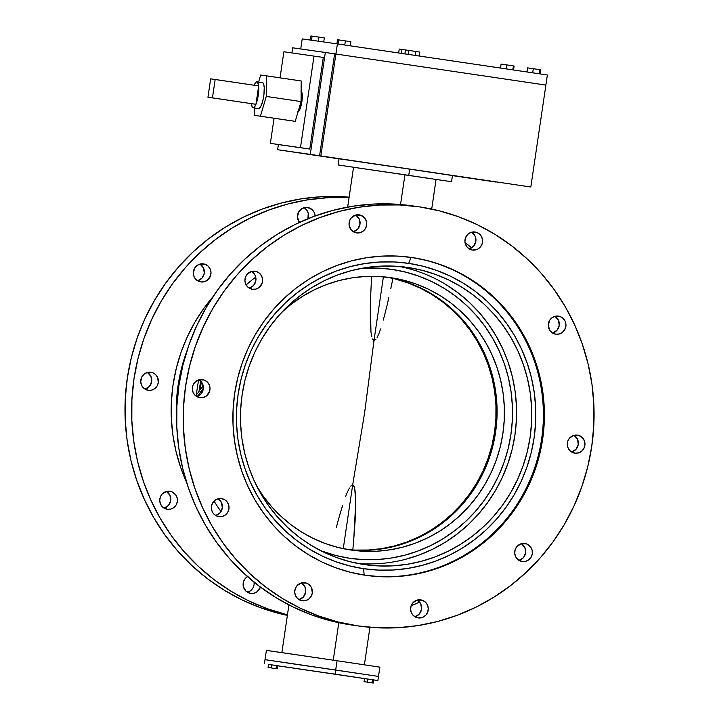 <?xml version="1.0" encoding="UTF-8"?>
<svg xmlns="http://www.w3.org/2000/svg" width="719" height="719" viewBox="0 0 719 719"><rect width="100%" height="100%" fill="white"/><g stroke="black" fill="none" stroke-linecap="round" stroke-linejoin="round"><path stroke-width="1.08" d="M186.814 482.835L180.649 467.368L175.984 451.343L172.866 434.914L171.338 418.233L171.401 401.463L173.063 384.764L176.299 368.299L181.08 352.229L187.371 336.699L195.101 321.869L204.196 307.885L212.932 296.767A170.996 165.774 98.1 0 0 186.518 482.161M176.667 422.844A166.826 161.73 -81.9 0 1 186.904 350.971A166.826 161.73 98.1 0 0 176.667 422.844M339.053 158.791L409.65 169.145L408.734 175.328L409.65 169.145L360.884 161.955L338.991 158.782L338.074 164.966L451.541 181.718L338.074 164.966M431.697 209.067L436.065 179.435L404.941 174.789L400.546 204.502L404.941 174.789L353.55 167.248L347.663 207.099M266.461 650.398L337.058 660.743L335.683 670.027L337.058 660.743L288.283 653.553L266.398 650.38L265.023 659.665L378.491 676.417L265.086 659.674L335.683 670.027L335.072 674.152L377.879 680.542L277.759 665.812L367.849 679.078L367.391 682.169L364.066 681.684L364.524 678.592L364.066 681.684L369.979 682.565L373.305 683.05L373.763 679.958L373.305 683.05L372.011 682.852L372.469 679.761L377.817 680.534L335.072 674.152L335.683 670.027L270.659 660.527M307.831 666.055L276.851 661.453M333.257 660.186L338.793 622.717L333.257 660.186M197.644 280.787A9.122 8.844 98.1 0 0 200.026 264.071L196.907 265.608L194.579 268.25L193.312 273.391L194.139 276.842L196.188 279.691L200.826 281.929A9.122 8.844 -81.9 0 1 193.402 271.629A9.122 8.844 -81.9 0 1 203.441 263.873A9.122 8.844 -81.9 0 1 203.486 263.882L203.486 263.882A9.122 8.844 -81.9 0 1 210.91 274.173A9.122 8.844 -81.9 0 1 200.871 281.938A9.122 8.844 -81.9 0 1 200.826 281.929L204.268 281.74L207.396 280.203L210.478 275.934L211 272.411L210.173 268.969L208.124 266.12L205.167 264.304L200.035 264.071L203.54 268.025L204.268 273.256L202.057 278.046L197.635 280.796M249.25 288.139A9.122 8.844 98.1 0 0 251.632 271.423L247.228 274.164L245.44 277.228L244.918 280.752L245.745 284.194L247.794 287.043L252.432 289.281A9.122 8.844 -81.9 0 1 245.008 278.99A9.122 8.844 -81.9 0 1 255.047 271.225A9.122 8.844 -81.9 0 1 255.092 271.234L255.092 271.234A9.122 8.844 -81.9 0 1 262.516 281.524A9.122 8.844 -81.9 0 1 252.477 289.29A9.122 8.844 -81.9 0 1 252.432 289.281L255.874 289.092L259.002 287.555L262.084 283.286L262.606 279.763L261.779 276.321L259.73 273.472L256.773 271.656L251.641 271.423L255.137 275.377L255.874 280.608L253.663 285.407L249.241 288.148M150.891 372.262A9.122 8.844 -81.9 0 1 158.315 382.553A9.122 8.844 -81.9 0 1 148.276 390.318A9.122 8.844 -81.9 0 1 148.231 390.309L151.682 390.12L154.81 388.584L157.137 385.932L158.315 382.58L157.578 377.349L155.529 374.5L152.572 372.685L147.449 372.451L150.945 376.405L151.673 381.636L149.462 386.427L145.04 389.177A9.122 8.844 98.1 0 0 147.44 372.451L144.321 373.988L141.985 376.63L140.717 381.771L141.544 385.222L143.593 388.071L148.231 390.309A9.122 8.844 -81.9 0 1 140.807 380.009A9.122 8.844 -81.9 0 1 150.846 372.253A9.122 8.844 -81.9 0 1 150.891 372.262L150.891 372.262M202.497 379.614A9.122 8.844 -81.9 0 1 209.921 389.905A9.122 8.844 -81.9 0 1 199.882 397.67A9.122 8.844 -81.9 0 1 199.837 397.661L203.288 397.472L206.416 395.935L209.49 391.666L210.011 388.143L209.184 384.701L207.135 381.852L204.178 380.036L199.046 379.803L202.551 383.757L203.279 388.988L201.068 393.787L196.647 396.529A9.122 8.844 98.1 0 0 199.037 379.803L194.633 382.544L192.845 385.609L192.324 389.132L193.15 392.574L195.2 395.423L199.837 397.661A9.122 8.844 -81.9 0 1 192.413 387.37A9.122 8.844 -81.9 0 1 202.452 379.605A9.122 8.844 -81.9 0 1 202.497 379.614L202.497 379.614M169.918 491.239A9.122 8.844 -81.9 0 1 177.332 501.538A9.122 8.844 -81.9 0 1 167.293 509.295A9.122 8.844 -81.9 0 1 167.248 509.286L170.7 509.097L173.827 507.56L176.155 504.909L177.332 501.556L177.171 498.006L175.715 494.798L171.598 491.661L166.466 491.428L169.963 495.382L170.7 500.613L168.48 505.412L164.067 508.153A9.122 8.844 98.1 0 0 166.457 491.428L162.045 494.169L160.256 497.233L159.744 500.757L160.571 504.199L162.611 507.048L167.248 509.286A9.122 8.844 -81.9 0 1 159.825 498.995A9.122 8.844 -81.9 0 1 169.918 491.239L169.918 491.239M221.524 498.591A9.122 8.844 -81.9 0 1 228.939 508.89A9.122 8.844 -81.9 0 1 218.9 516.646A9.122 8.844 -81.9 0 1 218.855 516.637L222.306 516.449L225.433 514.912L227.761 512.27L228.939 508.908L228.777 505.358L227.312 502.15L224.768 499.777L221.524 498.591L218.073 498.779L214.945 500.316L212.617 502.967L211.44 506.32L211.593 509.87L213.058 513.078L215.61 515.46L218.855 516.637A9.122 8.844 -81.9 0 1 211.431 506.347A9.122 8.844 -81.9 0 1 221.524 498.591L221.524 498.591M215.682 515.505A9.122 8.844 98.1 0 0 218.064 498.788L221.569 502.734L222.306 507.965L220.086 512.764L215.673 515.505M260.386 587.072A9.122 8.844 -81.9 0 1 250.661 593.427A9.122 8.844 -81.9 0 1 250.616 593.418L254.068 593.229L257.195 591.692L260.386 587.072M247.444 592.276A9.122 8.844 98.1 0 0 254.086 582.165L254.068 584.745L252.89 588.097L250.563 590.748L247.435 592.285M304.883 582.723A9.122 8.844 -81.9 0 1 312.307 593.022A9.122 8.844 -81.9 0 1 302.268 600.778A9.122 8.844 -81.9 0 1 302.223 600.769L305.674 600.581L308.802 599.044L311.129 596.402L312.307 593.04L311.57 587.809L309.521 584.96L306.573 583.145L301.441 582.911L304.937 586.866L305.674 592.096L303.454 596.896L299.041 599.637A9.122 8.844 98.1 0 0 301.432 582.911L297.019 585.652L295.23 588.717L294.709 592.24L295.536 595.683L297.585 598.532L302.223 600.769A9.122 8.844 -81.9 0 1 294.799 590.479A9.122 8.844 -81.9 0 1 304.838 582.714A9.122 8.844 -81.9 0 1 304.883 582.723L304.883 582.723M420.759 599.871A9.122 8.844 -81.9 0 1 428.182 610.17A9.122 8.844 -81.9 0 1 418.09 617.918L423.176 617.118L425.963 614.988L427.751 611.923L428.263 608.409L427.446 604.958L425.396 602.109L422.439 600.293L417.308 600.059L420.804 604.014L421.541 609.245L419.33 614.044L414.908 616.785A9.122 8.844 98.1 0 0 417.299 600.068L412.895 602.801L411.106 605.865L410.585 609.388L411.412 612.831L413.461 615.68L418.09 617.918A9.122 8.844 -81.9 0 1 410.675 607.627A9.122 8.844 -81.9 0 1 420.714 599.862A9.122 8.844 -81.9 0 1 420.759 599.871L420.759 599.871M524.879 543.483A9.122 8.844 -81.9 0 1 532.294 553.783A9.122 8.844 -81.9 0 1 522.255 561.548A9.122 8.844 -81.9 0 1 522.21 561.539L525.661 561.35L528.789 559.813L531.116 557.162L532.294 553.81L532.141 550.251L530.676 547.042L526.56 543.915L521.428 543.681L524.924 547.626L525.661 552.866L523.441 557.656L519.028 560.398A9.122 8.844 98.1 0 0 521.419 543.681L517.006 546.422L515.226 549.478L514.705 553.001L515.532 556.452L517.572 559.301L522.21 561.539A9.122 8.844 -81.9 0 1 514.786 551.239A9.122 8.844 -81.9 0 1 524.834 543.483A9.122 8.844 -81.9 0 1 524.879 543.483L524.879 543.483M571.632 452.017A9.122 8.844 98.1 0 0 574.014 435.301L569.601 438.042L567.812 441.098L567.291 444.621L568.118 448.072L570.167 450.921L574.805 453.159A9.122 8.844 -81.9 0 1 567.381 442.859A9.122 8.844 -81.9 0 1 577.42 435.103A9.122 8.844 -81.9 0 1 577.465 435.103L577.465 435.103A9.122 8.844 -81.9 0 1 584.889 445.403A9.122 8.844 -81.9 0 1 574.849 453.168A9.122 8.844 -81.9 0 1 574.805 453.159L578.256 452.97L581.383 451.433L583.711 448.782L584.889 445.429L584.727 441.87L583.262 438.662L579.154 435.534L574.023 435.301L577.519 439.246L578.247 444.486L576.036 449.276L571.623 452.017M558.447 316.126A9.122 8.844 -81.9 0 1 565.871 326.426A9.122 8.844 -81.9 0 1 555.832 334.182A9.122 8.844 -81.9 0 1 555.787 334.182L559.229 333.984L562.357 332.448L565.44 328.188L565.961 324.664L565.134 321.213L563.085 318.373L560.128 316.558L554.996 316.324L558.501 320.27L559.229 325.5L557.018 330.3L552.596 333.041A9.122 8.844 98.1 0 0 554.987 316.324L551.868 317.852L549.541 320.503L548.273 325.644L549.99 330.623L552.534 332.996L555.787 334.182A9.122 8.844 -81.9 0 1 548.363 323.883A9.122 8.844 -81.9 0 1 558.402 316.117A9.122 8.844 -81.9 0 1 558.447 316.126L558.447 316.126M475.079 231.994A9.122 8.844 -81.9 0 1 482.503 242.294A9.122 8.844 -81.9 0 1 472.464 250.05A9.122 8.844 -81.9 0 1 472.419 250.05L477.506 249.25L480.283 247.111L482.072 244.056L482.593 240.532L481.766 237.081L479.717 234.241L476.76 232.426L471.628 232.192L475.133 236.138L475.861 241.368L473.65 246.168L469.228 248.909A9.122 8.844 98.1 0 0 471.619 232.192L468.5 233.729L466.173 236.371L464.905 241.512L466.622 246.491L469.165 248.864L472.419 250.05A9.122 8.844 -81.9 0 1 464.995 239.751A9.122 8.844 -81.9 0 1 475.034 231.994A9.122 8.844 -81.9 0 1 475.079 231.994L475.079 231.994M315.111 216.033L314.284 212.581L312.244 209.732L307.606 207.494A9.122 8.844 -81.9 0 1 315.111 215.943M307.921 218.72A9.122 8.844 98.1 0 0 304.146 207.692L306.77 210.11L308.235 213.318L307.921 218.72M359.123 214.837L359.212 214.846A9.122 8.844 -81.9 0 1 366.627 225.146A9.122 8.844 -81.9 0 1 356.588 232.902A9.122 8.844 -81.9 0 1 356.543 232.902L359.994 232.704L363.122 231.167L365.45 228.525L366.627 225.173L366.474 221.614L365.009 218.405L360.893 215.278L355.761 215.044L359.257 218.989L359.994 224.22L357.774 229.019L353.362 231.761M353.371 231.761A9.122 8.844 98.1 0 0 355.752 215.044L351.339 217.785L349.56 220.841L349.039 224.364L350.746 229.343L353.299 231.716L356.543 232.902A9.122 8.844 -81.9 0 1 349.128 222.602A9.122 8.844 -81.9 0 1 359.167 214.837A9.122 8.844 -81.9 0 1 359.212 214.846L359.114 214.837M392.25 269.454A145.975 141.517 -81.9 0 1 510.912 434.582A145.975 141.517 -81.9 0 1 349.605 558.268L363.428 559.598L377.322 559.535L391.154 558.061L404.797 555.203L418.107 550.979L430.969 545.442L443.255 538.63L454.83 530.622L465.615 521.482L475.475 511.317L484.336 500.208L492.102 488.264L498.698 475.601L504.064 462.353L508.153 448.629L510.912 434.582L512.332 420.327L512.386 406.01L511.074 391.765L508.423 377.736L504.441 364.057L499.166 350.854L492.668 338.263L484.992 326.399L476.221 315.371L466.433 305.296L455.72 296.273L444.198 288.373L431.966 281.686L419.15 276.267L405.867 272.177L392.25 269.454L378.428 268.115L361.208 268.412A145.975 141.517 -81.9 0 1 392.25 269.454A145.975 141.517 -81.9 0 1 510.912 434.582A145.975 141.517 -81.9 0 1 349.605 558.268A145.975 141.517 -81.9 0 1 320.971 550.808L335.98 555.544L349.605 558.268A145.975 141.517 -81.9 0 1 320.971 550.808L335.98 555.544L349.605 558.268L363.428 559.598L377.322 559.535L391.154 558.061L404.797 555.203L418.107 550.979L430.969 545.442L443.255 538.63L454.83 530.622L465.615 521.482L475.475 511.317L484.336 500.208L492.102 488.264L498.698 475.601L504.064 462.353L508.153 448.629L510.912 434.582L512.332 420.327L512.386 406.01L511.074 391.765L508.423 377.736L504.441 364.057L499.166 350.854L492.668 338.263L484.992 326.399L476.221 315.371L466.433 305.296L455.72 296.273L444.198 288.373L431.966 281.686L419.15 276.267L405.867 272.177L392.25 269.454A145.975 141.517 -81.9 0 0 361.208 268.412L378.428 268.115L392.25 269.454M408.05 267.495A150.145 145.553 -81.9 0 1 530.164 436.945A150.145 145.553 -81.9 0 1 364.937 564.667A150.145 145.553 -81.9 0 1 364.182 564.559L378.401 565.934L392.7 565.862L406.927 564.343L420.957 561.404L434.653 557.063L447.874 551.365L460.511 544.364L472.428 536.122L483.51 526.721L493.656 516.26L502.77 504.837L510.751 492.551L517.536 479.537L523.064 465.903L527.261 451.793L530.11 437.332L531.566 422.673L531.62 407.952L530.271 393.302L527.539 378.868L523.441 364.803L518.031 351.223L511.335 338.272L503.444 326.067L494.42 314.724L484.354 304.362L473.336 295.078L461.481 286.953L448.908 280.068L435.723 274.505L422.062 270.299L408.05 267.495L393.832 266.12L379.542 266.192L365.315 267.702L351.285 270.641L337.588 274.982L324.359 280.68L311.731 287.69L299.814 295.922L288.732 305.323L278.586 315.785L269.472 327.208L261.482 339.494L254.697 352.517L249.178 366.142L244.972 380.261L242.132 394.713L240.676 409.372L240.622 424.102L241.961 438.752L244.703 453.177L248.792 467.251L254.211 480.822L260.898 493.782L268.798 505.987L277.822 517.321L287.888 527.683L298.897 536.976L310.752 545.092L323.334 551.976L336.519 557.549L350.18 561.755L364.182 564.559A150.145 145.553 -81.9 0 1 242.078 395.099A150.145 145.553 -81.9 0 1 407.296 267.378A150.145 145.553 -81.9 0 1 408.05 267.495L406.541 267.279L408.05 267.495M357.37 563.381A150.145 145.553 98.1 0 0 515.029 434.393A150.145 145.553 98.1 0 0 399.674 266.506L406.864 268.133M363.58 568.684A154.315 149.597 98.1 0 0 534.109 437.925A154.315 149.597 98.1 0 0 408.662 263.361L411.097 257.393A160.571 155.663 -81.9 0 1 541.722 438.356A160.571 155.663 -81.9 0 1 365.495 575.281A160.571 155.663 98.1 0 0 541.722 438.356A160.571 155.663 98.1 0 0 411.097 257.393L412.113 257.537A160.571 155.663 -81.9 0 1 542.701 438.761A160.571 155.663 -81.9 0 1 365.998 575.353A160.571 155.663 -81.9 0 1 365.198 575.236L380.405 576.701L395.684 576.629L410.909 575.011L425.909 571.866L440.558 567.219L454.696 561.126L468.204 553.63L480.948 544.822L492.803 534.774L503.659 523.585L513.402 511.362L521.94 498.231L529.202 484.3L535.107 469.723L539.601 454.633L542.638 439.174L544.193 423.491L544.256 407.745L542.818 392.08L539.897 376.648L535.511 361.603L529.723 347.079L522.569 333.23L514.121 320.18L504.468 308.056L493.71 296.965L481.928 287.034L469.255 278.352L455.801 270.991L441.7 265.032L427.086 260.539L412.113 257.537L396.906 256.072L381.618 256.144L366.402 257.762L351.393 260.907L336.753 265.554L322.606 271.647L309.098 279.134L296.354 287.951L284.499 297.999L273.651 309.188L263.909 321.402L255.362 334.542L248.1 348.463L242.195 363.041L237.701 378.131L234.664 393.599L233.109 409.273L233.046 425.019L234.484 440.684L237.414 456.116L241.791 471.17L247.588 485.685L254.742 499.543L263.181 512.593L272.834 524.717L283.601 535.799L295.374 545.73L308.056 554.421L321.501 561.782L335.602 567.731L350.216 572.234L365.198 575.236A160.571 155.663 -81.9 0 1 234.601 394.012A160.571 155.663 -81.9 0 1 411.304 257.42A160.571 155.663 -81.9 0 1 412.113 257.537L411.097 257.393A160.571 155.663 98.1 0 0 410.792 257.348A160.571 155.663 -81.9 0 1 411.097 257.393L408.662 263.361A154.315 149.597 98.1 0 0 238.133 394.12A154.315 149.597 98.1 0 0 363.58 568.684L364.182 575.083L363.58 568.684L349.182 565.799L335.135 561.476L321.591 555.751L308.658 548.678L296.48 540.329L285.155 530.784L274.811 520.134L265.536 508.486L257.42 495.939L250.545 482.629L244.981 468.671L240.766 454.21L237.962 439.381L236.578 424.327L236.632 409.192L238.133 394.12L241.054 379.264L245.377 364.758L251.048 350.746L258.022 337.373L266.237 324.745L275.593 312.999L286.027 302.25L297.414 292.588L309.664 284.122L322.642 276.923L336.24 271.063L350.315 266.605L364.731 263.576L379.362 262.022L394.048 261.95L408.662 263.361L423.06 266.246L437.098 270.569L450.651 276.294L463.575 283.367L475.762 291.716L487.078 301.261L497.431 311.911L506.706 323.568L514.813 336.106L521.688 349.425L527.261 363.374L531.467 377.834L534.28 392.673L535.664 407.727L535.601 422.862L534.109 437.925L531.188 452.781L526.865 467.287L521.194 481.299L514.22 494.681L506.005 507.299L496.64 519.046L486.215 529.804L474.819 539.457L462.578 547.923L449.591 555.122L436.002 560.982L421.927 565.449L407.502 568.468L392.88 570.023L378.194 570.095L363.58 568.684M418.521 206.739L411.888 205.796A211.763 205.292 98.1 0 0 178.851 385.932A211.763 205.292 98.1 0 0 351.079 624.937L357.72 625.881A211.763 205.292 -81.9 0 1 185.484 386.876A211.763 205.292 -81.9 0 1 418.521 206.739A211.763 205.292 -81.9 0 1 419.59 206.892L419.59 206.892A211.763 205.292 -81.9 0 1 591.818 445.897A211.763 205.292 -81.9 0 1 358.781 626.033A211.763 205.292 -81.9 0 1 357.72 625.881L352.193 625.099M221.012 511.515A166.826 161.73 -81.9 0 1 214.046 501.107A166.826 161.73 98.1 0 0 221.012 511.515M246.132 284.949A166.826 161.73 -81.9 0 1 255.721 277.085A166.826 161.73 98.1 0 0 246.132 284.949M349.128 197.168A211.763 205.292 98.1 0 0 127.326 378.032A211.763 205.292 98.1 0 0 287.375 615.401L260.449 607.69L241.854 599.835L224.112 590.128L207.396 578.678L191.865 565.574L177.665 550.961L164.939 534.972L153.803 517.752L144.366 499.48L136.727 480.337L130.948 460.484L127.092 440.136L125.196 419.474L125.277 398.712L127.326 378.032L131.343 357.64L137.266 337.741L145.049 318.508L154.63 300.147L165.891 282.828L178.743 266.704L193.052 251.956L208.681 238.699L225.487 227.078L243.31 217.201L261.959 209.157L281.273 203.037L301.063 198.884L321.132 196.754L349.128 197.168M287.456 614.844A211.763 205.292 -81.9 0 1 133.959 378.976A211.763 205.292 -81.9 0 1 349.057 197.653L327.765 197.698L307.696 199.837L287.915 203.98L268.6 210.11L249.942 218.145L232.129 228.022L215.323 239.643L199.684 252.899L185.376 267.657L172.524 283.771L161.263 301.09L151.691 319.461L143.899 338.685L137.976 358.583L133.959 378.976L131.91 399.656L131.829 420.426L133.725 441.08L137.581 461.436L143.36 481.281L150.999 500.433L160.436 518.696L171.571 535.916L184.298 551.904L198.498 566.518L214.028 579.622L230.745 591.081L248.495 600.778L267.082 608.634L287.456 614.844M198.705 379.902A161.613 156.679 98.1 0 0 196.377 395.18A161.613 156.679 -81.9 0 1 198.705 379.902M464.977 242.303A211.763 205.292 -81.9 0 1 471.583 247.902L464.977 242.303M419.608 602.082A211.763 205.292 -81.9 0 1 411.142 605.758L419.608 602.082M248.199 576.171L245.413 578.301L243.624 581.365L243.355 586.65L245.979 591.18L250.616 593.418A9.122 8.844 -81.9 0 1 247.48 576.566M307.606 207.494L302.519 208.294L298.7 211.871L297.432 217.012L299.455 222.396A9.122 8.844 -81.9 0 1 307.561 207.485A9.122 8.844 -81.9 0 1 307.606 207.494M411.933 205.796L392.898 204.007L372.739 204.106L352.669 206.245L332.879 210.388L313.565 216.518L294.916 224.553L277.094 234.43L260.287 246.051L244.658 259.307L230.35 274.056L217.498 290.179L206.227 307.498L196.655 325.869L188.872 345.093L182.941 364.991L178.932 385.384L176.883 406.064L176.802 426.834L178.698 447.488L182.554 467.844L188.333 487.689L195.972 506.841L205.409 525.104L216.545 542.324L229.271 558.312L243.471 572.926L259.002 586.03L275.719 597.48L293.46 607.187L312.055 615.042L331.324 620.982L351.079 624.937A211.763 205.292 98.1 0 0 352.148 625.09L358.781 626.033M419.59 206.892L439.345 210.847L458.614 216.779L477.209 224.634L494.951 234.34L511.667 245.799L527.198 258.894L541.398 273.508L554.124 289.505L565.26 306.716L574.697 324.988L582.336 344.14L588.115 363.985L591.971 384.332L593.867 404.995L593.786 425.765L591.737 446.445L587.729 466.829L581.797 486.736L574.014 505.96L564.442 524.322L553.172 541.65L540.32 557.764L526.011 572.522L510.382 585.769L493.576 597.39L475.753 607.267L457.104 615.311L437.79 621.432L418 625.584L397.931 627.714L377.772 627.813L357.72 625.881L337.957 621.926L318.688 615.985L300.093 608.13L282.351 598.433L265.635 586.974L250.104 573.87L235.904 559.256L223.178 543.267L212.042 526.056L202.605 507.785L194.966 488.632L189.187 468.788L185.331 448.431L183.435 427.778L183.516 407.008L185.565 386.328L189.582 365.935L195.505 346.037L203.297 326.812L212.869 308.451L224.13 291.123L236.982 275.009L251.291 260.251L266.929 246.994L283.726 235.374L301.549 225.496L320.198 217.462L339.512 211.332L359.302 207.189L379.371 205.05L399.53 204.951L419.59 206.892M446.292 284.787L458.147 292.912L469.156 302.196L479.222 312.558L488.255 323.901L496.146 336.106L502.833 349.057L508.252 362.637L512.35 376.702L515.083 391.136L516.431 405.786L516.368 420.507L514.912 435.166L512.072 449.627L507.866 463.737L502.347 477.371L495.562 490.385L487.572 502.671L478.459 514.103L468.321 524.564L457.23 533.956L445.313 542.198L432.685 549.199L419.456 554.897L405.768 559.238M271.782 651.207L266.992 650.479M377.879 680.542L379.857 667.133L337.058 660.743L379.803 667.124M379.228 667.052L376.495 666.666M265.617 659.763L270.407 660.491L265.617 659.763M375.12 675.95L377.852 676.336L375.12 675.95M378.41 676.417L335.683 670.027L378.41 676.417M344.374 159.609L339.584 158.881M451.541 181.718L452.458 175.535L409.65 169.145L452.377 175.526M451.82 175.454L449.087 175.059M361.603 168.471L357.469 167.851M354.764 167.446L432.056 178.869M197.401 393.706L199.064 391.352L197.401 393.706M200.718 381.115A161.613 156.679 98.1 0 0 199.064 391.352A161.613 156.679 98.1 0 1 200.718 381.115M203.18 388.395L197.635 396.205L203.18 388.395M200.152 389.842A161.613 156.679 -81.9 0 1 201.455 381.942A161.613 156.679 -81.9 0 0 200.152 389.842L203.198 385.743L200.152 389.842M386.157 277.076A137.635 133.428 -81.9 0 1 494.663 431.49A137.635 133.428 -81.9 0 1 347.34 549.451M281.785 312.253A137.635 133.428 -81.9 0 1 390.345 277.606A137.635 133.428 -81.9 0 1 391.028 277.705L389.653 277.507L391.028 277.705A137.635 133.428 -81.9 0 1 502.967 433.036A137.635 133.428 -81.9 0 1 351.51 550.116A137.635 133.428 -81.9 0 1 350.818 550.017L363.859 551.275L376.954 551.212L390.004 549.819L402.865 547.123L415.411 543.142L427.535 537.92L439.12 531.503L450.04 523.944L460.205 515.334L469.498 505.745L477.856 495.274L485.172 484.013L491.392 472.077L496.461 459.585L500.307 446.643L502.914 433.395L504.253 419.95L504.298 406.46L503.066 393.032L500.559 379.803L496.811 366.906L491.841 354.458L485.711 342.586L478.477 331.396L470.199 321.007L460.969 311.507L450.876 302.987L440.01 295.545L428.479 289.236L416.4 284.131L403.871 280.275L391.028 277.705L377.996 276.447L364.893 276.509L351.852 277.894L338.991 280.59L326.435 284.571L314.311 289.802L302.735 296.219L291.815 303.769L281.65 312.379M347.852 549.541A137.635 133.428 98.1 0 0 495.679 431.634A137.635 133.428 98.1 0 0 386.66 277.13L396.529 279.224L409.048 283.088L421.136 288.193L432.667 294.493L443.533 301.944L453.626 310.455L462.856 319.955L471.134 330.354L478.369 341.534L484.498 353.415L489.468 365.854L493.216 378.76L495.724 391.981L496.955 405.408L496.91 418.907L495.571 432.344L492.964 445.6L489.118 458.533L484.049 471.026L477.829 482.961L470.514 494.223L462.155 504.702L452.853 514.292L442.697 522.902L431.777 530.451L420.193 536.877L408.068 542.099L395.522 546.081L382.661 548.777L369.611 550.161L356.516 550.224M256.962 486.52L263.379 496.326L271.656 506.715L280.877 516.215L290.979 524.726L301.845 532.177L313.376 538.477L325.455 543.591L337.984 547.447L350.818 550.017A137.635 133.428 -81.9 0 1 256.962 486.52M355.501 550.08L368.604 550.017L381.645 548.633L394.506 545.937L407.062 541.955L419.186 536.734L430.762 530.307L441.682 522.758L451.847 514.148L461.149 504.558L469.498 494.079L476.823 482.817L483.042 470.882L488.102 458.389L491.958 445.456L494.555 432.2L495.894 418.764L495.948 405.264L494.717 391.837L492.209 378.607L488.453 365.71L483.483 353.263L477.353 341.39L470.118 330.201L461.85 319.811L452.619 310.311L442.518 301.8L431.652 294.35L420.121 288.049L408.041 282.944L395.513 279.08M373.988 340.572L383.407 276.806L373.988 340.572L372.46 338.919L373.988 340.572L364.596 412.958L373.988 340.572L375.884 339.431L373.988 340.572M371.741 336.681L370.977 332.088L371.741 336.681M370.348 322.804L370.977 332.088L370.33 304.182L370.348 322.804M371.552 276.312L370.33 304.182L371.552 276.285M352.094 485.037L352.669 484.983L364.596 412.958L352.669 484.983L350.728 486.116L352.094 485.037M349.407 488.039L347.34 492.218L349.407 488.039M345.605 496.55L347.34 492.218L345.605 496.55M342.595 505.358L338.649 518.759L342.595 505.358M336.24 527.755L338.649 518.759L336.24 527.755M343.26 548.669L352.669 484.983L343.26 548.669M354.152 486.628L352.669 484.983L354.152 486.628L354.791 488.857L354.152 486.628M355.402 493.432L354.791 488.857L355.716 502.662L355.402 493.432M355.087 521.194L355.716 502.662L353.73 539.708L355.087 521.194M352.804 549.936L353.73 539.708L352.804 549.936M377.133 337.499L379.039 333.301L377.133 337.499M380.621 328.942L379.039 333.301L380.621 328.942M383.308 320.09L386.768 306.618L383.308 320.09M388.862 297.576L386.768 306.618L388.862 297.576M392.7 279.412L390.83 288.508L392.7 279.412M268.529 664.428L335.072 674.152L268.529 664.428M313.035 670.98L331.459 673.694L313.035 670.98M530.829 187.003L545.883 85.094A676.363 0.872 -171.6 0 0 335.899 54.024L320.854 155.933A676.363 0.872 8.4 0 1 530.829 187.003L320.854 155.933L335.899 54.024L325.33 52.46L310.284 154.369L277.633 149.723L278.397 144.555L277.633 149.723L319.587 155.753L286.935 151.098L319.587 155.753L310.284 154.369L325.33 52.46L292.687 47.814L334.632 53.835L319.587 155.753L334.632 53.835L335.899 54.024A676.354 0.872 8.4 0 1 545.883 85.094L530.829 187.003M285.668 150.909L338.982 158.845L285.668 150.918M452.44 175.625L495.652 181.997L452.44 175.625M545.883 85.094L335.899 54.024L337.391 43.913L335.899 54.024L545.883 85.094L547.375 74.992A676.354 0.872 -171.6 0 0 337.391 43.913L302.214 38.898L300.722 48.955L302.214 38.898L337.391 43.913L547.375 74.992L545.883 85.094M291.932 52.918L292.687 47.814L291.932 52.918M279.664 144.744L309.781 149.04L323.307 57.439L283.888 51.768L280.042 77.841L283.888 51.768L323.307 57.439L309.781 149.04L279.664 144.744M274.074 118.249L270.362 143.369L309.781 149.04L300.479 147.656L314.005 56.064L300.479 147.656L270.362 143.369L274.074 118.249M399.234 49.054L398.659 52.972L399.234 49.054L401.687 49.404L401.103 53.332L401.687 49.404L405.462 49.962L399.234 49.054M501.089 64.09L500.505 68.044L501.089 64.09L506.886 64.935L506.302 68.898L506.886 64.935L513.402 65.905L512.818 69.869L513.402 65.905L514.112 66.022L513.528 69.977L514.112 66.022L501.089 64.09M405.471 49.944L404.887 53.889L405.471 49.944L408.707 50.411L408.122 54.365L408.707 50.411L415.843 51.462L415.258 55.426L415.843 51.462L419.743 52.047L419.159 56.001L419.743 52.047L405.471 49.944M310.311 40.048L310.914 35.95L312.1 36.112L311.498 40.219L312.1 36.112L318.796 37.1L318.193 41.172L318.796 37.1L324.314 37.918L323.712 41.963L324.314 37.918L310.914 35.95L310.311 40.048M336.896 43.841L337.508 39.743L338.694 39.904L338.083 44.012L338.694 39.904L345.39 40.893L344.778 45L345.39 40.893L350.899 41.711L350.288 45.818L350.899 41.711L338.694 39.904L337.508 39.743L336.896 43.841M532.698 72.817L533.309 68.7L539.888 69.68L539.277 73.787L539.888 69.68L540.769 69.815L540.158 73.922L540.769 69.815L533.309 68.7L532.698 72.817M527.602 67.865L527 71.972L527.602 67.865L533.309 68.7L527.602 67.865M277.768 665.749L268.538 664.383L271.854 664.868L271.396 667.96L268.079 667.475L268.538 664.383L268.079 667.475L277.309 668.841L277.768 665.749L277.309 668.841L276.015 668.643L276.473 665.551L277.768 665.749M276.473 665.551L276.015 668.643L271.396 667.96L271.854 664.868L276.473 665.551M271.396 667.96L277.309 668.841L271.396 667.96M372.469 679.761L372.011 682.852L367.391 682.169L367.849 679.078L372.469 679.761M367.391 682.169L373.305 683.05L367.391 682.169M298.097 111.643A10.425 2.561 -81.6 0 0 301.881 101.721A10.425 2.561 -81.6 0 0 301.135 91.124M258.669 85.921A13.14 3.227 98.4 0 1 255.955 104.3A13.14 3.227 98.4 0 1 253.133 107.787L258.633 108.596A13.14 3.227 -81.6 0 0 263.738 96.067A13.14 3.227 -81.6 0 0 262.471 82.604L256.98 81.795A13.14 3.227 98.4 0 1 258.669 85.921L255.955 104.3L257.806 97.766L258.732 90.235L258.418 84.231L256.971 81.786A13.14 3.227 98.4 0 1 256.98 81.795L262.777 82.712L263.747 84.357L264.233 87.709L263.918 94.782L262.768 100.993L260.727 106.664L258.624 108.596A13.14 3.227 -81.6 0 0 258.633 108.596L253.133 107.787L254.499 106.969L255.955 104.3L251.443 103.653L252.054 106.619L253.133 107.787A13.14 3.227 98.4 0 1 251.443 103.653L207.944 97.218L255.955 104.3L212.456 97.865L215.17 79.485L258.669 85.921L255.955 104.3L212.456 97.865L215.17 79.485L210.658 78.838L207.944 97.218L212.456 97.865L207.944 97.218L210.658 78.838L258.669 85.921M295.23 121.349L301.072 101.568L301.189 80.968L301.072 101.568L295.23 121.349L289.505 120.531L260.431 116.199L266.273 96.418L266.398 75.819L260.673 75.001L258.597 82.029L260.673 75.001L301.189 80.968L266.398 75.819L266.273 96.418L301.072 101.568L266.273 96.418L260.431 116.199L295.23 121.349M254.706 115.382L289.505 120.531L254.706 115.382L254.751 108.021L254.706 115.382M254.167 85.255A13.14 3.227 98.4 0 1 256.971 81.786L255.605 82.604L254.149 85.273M300.875 91.025L302.214 94.306L301.881 101.703L300.066 108.893L297.828 111.661M288.921 604.922L281.875 652.618M364.398 664.805L369.934 627.301M353.793 558.151L353.676 558.924M396.331 270.11L396.214 270.892M264.421 663.79L265.023 659.665M258.624 108.596L253.133 107.787"/></g></svg>
